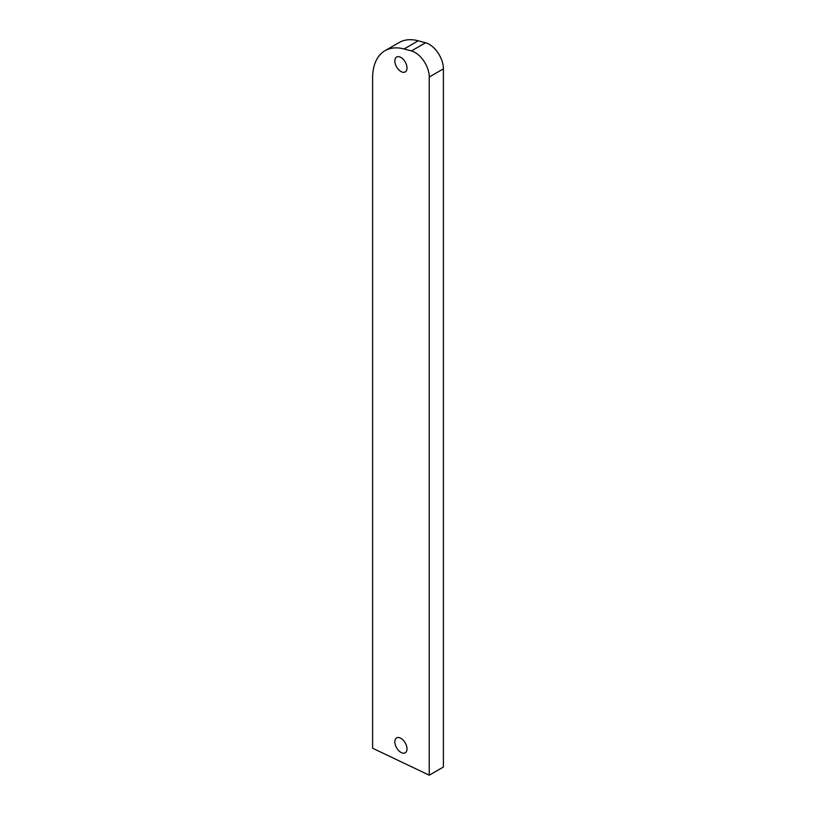 <?xml version="1.0" encoding="UTF-8"?>
<svg xmlns="http://www.w3.org/2000/svg" width="816" height="816" viewBox="0 0 816 816"><rect width="100%" height="100%" fill="white"/><g stroke="black" fill="none" stroke-linecap="round" stroke-linejoin="round"><path stroke-width="1.22" d="M443.404 68.85A20.023 11.567 60 0 0 425.575 42.769L418.251 40.8L404.083 48.98L411.417 50.939A20.023 11.567 60 0 1 429.247 77.03L429.247 775.2L443.404 767.02L443.404 68.85L429.247 77.03M429.247 775.2L372.596 748.221L372.596 78.183A60.078 34.69 60 0 1 385.04 50.674L399.197 42.503A60.078 34.69 60 0 1 418.251 40.8M400.921 738.327A8.609 4.967 60 0 1 406.541 745.916A8.609 4.967 60 0 1 405.226 752.811A8.609 4.967 60 0 1 396.617 747.844A8.609 4.967 60 0 1 396.617 737.899A8.609 4.967 60 0 1 400.921 738.327M400.921 57.446A8.609 4.967 60 0 1 406.541 65.035A8.609 4.967 60 0 1 405.226 71.941A8.609 4.967 60 0 1 396.617 66.963A8.609 4.967 60 0 1 396.617 57.018A8.609 4.967 60 0 1 400.921 57.446M385.04 50.674A60.078 34.69 60 0 1 404.083 48.98M425.575 42.769L411.417 50.939"/></g></svg>
